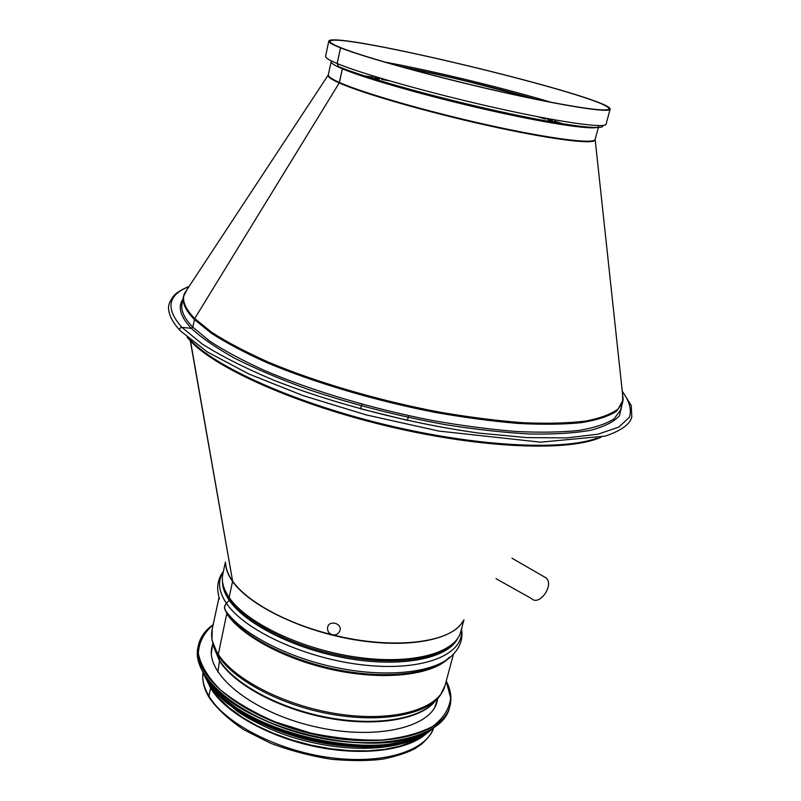 <?xml version="1.0" encoding="UTF-8"?>
<svg xmlns="http://www.w3.org/2000/svg" width="801" height="801" viewBox="0 0 801 801"><rect width="100%" height="100%" fill="white"/><g stroke="black" fill="none" stroke-linecap="round" stroke-linejoin="round"><path stroke-width="1.2" d="M225.391 562.082L222.808 574.147C221.276 581.286 223.389 589.065 229.156 597.496L232.63 581.136C246.758 601.541 286.718 623.619 332.305 634.752L332.305 634.752C328.79 633.441 327.219 630.988 327.569 627.393L327.789 626.642C329.742 620.094 341.667 623.348 340.095 630.017C339.003 633.651 336.49 635.253 332.555 634.813C393.511 650.322 452.144 642.692 462.908 621.155M463.969 619.794L460.755 631.719C455.579 652.975 412.435 665.11 357.076 657.231C301.767 649.501 246.338 622.888 229.156 597.496L232.63 581.136L190.298 339.914C215.399 367.068 294.197 402.703 385.291 424.67C476.365 446.688 562.532 450.893 597.015 438.147M225.712 563.774C226.002 569.251 228.315 575.038 232.63 581.136L190.097 339.694M595.123 139.474L594.963 140.215C592.67 144.701 548.325 139.004 487.268 125.407C426.302 111.85 362.142 93.276 339.224 82.944L339.414 82.463C331.664 78.999 327.959 76.465 328.31 74.863L331.123 61.757C330.993 63.209 334.738 65.562 342.377 68.796L339.414 82.463C362.573 92.896 427.974 111.76 489.421 125.336C550.968 138.953 594.502 144.33 595.143 139.414L598.627 126.478C597.586 130.763 553.801 124.756 492.285 110.979C430.858 97.251 365.616 78.728 342.377 68.796L339.224 82.944L194.703 318.548L192.811 327.188L191.309 328.32L181.877 327.379C179.814 327.769 179.194 328.851 180.035 330.633C179.194 328.851 179.804 327.769 181.877 327.379C165.306 308.545 167.659 294.968 188.956 286.658M340.535 47.84C364.976 57.532 434.232 76.706 499.193 91.404C564.244 106.163 609.831 113.121 610.122 109.236C613.566 98.012 330.853 29.617 328.78 41.171C328.51 42.413 332.425 44.636 340.535 47.83L341.757 48.09C333.697 44.906 329.802 42.693 330.072 41.462C332.065 29.997 612.314 97.802 608.84 108.906C608.55 112.761 563.383 105.862 498.963 91.254C434.643 76.696 366.027 57.712 341.767 48.09L340.535 47.84L337.161 63.519L338.583 66.593L337.161 63.519C329.111 60.135 325.246 57.722 325.566 56.28L325.697 56.981M328.31 74.863L328.11 75.654C328.29 77.276 331.994 79.71 339.224 82.944L194.703 318.548L192.811 327.188L191.309 328.32L181.877 327.379L202.353 344.11C221.146 355.974 244.776 367.929 273.251 379.994C333.546 403.794 411.113 423.849 479.358 433.141L526.798 437.596L566.888 437.887L597.866 434.222L618.793 427.113L629.496 417.161C631.759 409.361 629.356 400.81 622.277 391.489M340.535 47.83L337.161 63.519C361.401 73.772 430.347 93.246 495.128 107.745C560.019 122.303 605.616 128.631 606.077 124.145L610.122 109.236M408.58 415.659L407.479 420.325L360.41 408.76L362.012 404.225M457.641 638.457C448.26 657.931 403.964 667.633 350.708 658.963C297.481 650.412 245.817 624.8 229.286 600.4L226.383 603.283L229.276 600.4C224.721 593.771 222.458 587.493 222.498 581.576M224.981 609.791L224.55 606.527L226.383 603.283L224.861 605.546L224.44 608.009L226.613 612.675L224.981 609.791C240.711 633.311 287.659 658.072 338.623 668.094C389.596 678.177 436.155 672.039 452.385 655.218C460.185 647.378 463.218 638.637 461.486 628.995M226.753 613.756L218.072 655.398L226.753 613.756C241.972 636.495 286.618 660.354 335.579 670.367C384.54 680.439 430.137 675.213 447.369 659.433M435.484 700.615C421.206 718.727 377.261 726.627 328.48 717.636C279.709 708.715 234.393 684.214 219.454 660.274L218.062 655.398L219.494 660.915L213.787 646.988M217.852 672.009L219.494 660.915L217.852 672.009M209.331 697.821L208.881 696.009L209.331 697.821C217.281 709.015 228.816 719.668 243.925 729.791L270.297 743.128C290.102 750.627 310.618 756.034 331.854 759.328C352.09 761.07 369.241 760.97 383.309 759.038C397.476 756.024 408.27 752.409 415.679 748.194L421.747 743.999C428.785 737.361 432.68 732.124 433.421 728.289M211.534 688.079L210.603 688.109L211.534 688.079L209.321 684.064M427.083 732.955C408.981 750.177 363.694 756.575 315.884 746.732C268.085 736.94 225.041 712.299 210.603 688.109L208.881 696.019L210.603 688.109L206.478 679.588M422.507 735.638L412.415 741.566L399.789 746.172L384.911 749.305L368.16 750.837L349.997 750.667L330.923 748.795L311.529 745.25L292.385 740.134L274.062 733.606L257.121 725.866L242.042 717.175L229.226 707.794L218.983 698.001L211.534 688.089M437.676 698.913L437.126 701.476C431.138 728.019 373.927 741.145 312.01 726.006C250.012 711.168 205.126 673.341 211.935 646.998L212.615 644.465M496.019 578.672L531.463 598.557C539.213 606.647 554.542 585.07 546.102 577.922L543.729 576.55M187.044 337.141L190.288 340.825C215.839 368.58 297.712 405.166 390.888 426.943C484.054 448.8 569.751 451.544 600.9 437.266M225.692 563.624C225.852 569.261 228.165 575.218 232.62 581.526C249.351 605.486 301.206 630.918 354.753 639.799C408.34 648.79 453.116 639.859 462.998 621.035M182.718 300.405L180.455 305.441M364.595 76.736L379.394 79.069M381.616 79.449L389.516 80.851M537.972 116.766L545.641 119.129M547.784 119.8L562.012 124.495M360.05 75.194L373.026 77.116M375.078 77.447L381.767 78.568M545.902 118.278L552.37 120.34M554.342 120.981L566.758 125.206M401.441 66.793C445.957 75.795 490.082 86.468 533.786 98.813M399.058 66.133C445.206 75.424 490.923 86.478 536.209 99.314M384.52 61.987C433.601 71.059 503.238 87.9 551.028 102.268M602.773 125.467C605.626 130.843 562.582 125.417 498.012 111.129C433.561 96.901 363.364 77.116 339.013 66.723M622.397 392.67L623.168 399.749L618.212 408.88C611.293 414.157 600.37 418.232 585.441 421.116C568.259 423.188 547.604 423.729 523.464 422.738C497.641 420.805 469.837 417.291 440.039 412.215C379.564 400.82 316.896 382.467 268.826 362.332C246.107 352.2 227.124 342.237 211.854 332.425L194.703 318.548C185.241 308.826 181.807 300.515 184.39 293.597L328.3 74.924M622.597 394.482L622.667 402.703L616.289 411.394C608.5 416.36 596.825 420.114 581.286 422.678C563.574 424.44 542.557 424.7 518.237 423.449C492.345 421.286 464.64 417.591 435.113 412.385C375.299 400.79 313.922 382.538 266.913 362.653C244.716 352.65 226.132 342.818 211.184 333.146L194.343 319.449C185.772 310.658 182.147 302.988 183.489 296.45L184.39 293.597L188.305 287.649M595.143 139.414L623.168 399.749L620.565 409.932L614.147 418.803C606.327 423.879 594.642 427.754 579.083 430.427C561.371 432.3 540.365 432.66 516.064 431.489C490.202 429.406 462.517 425.782 433.031 420.615C373.316 409.091 312.06 390.808 265.171 370.803C243.023 360.73 224.49 350.808 209.592 341.046L192.811 327.188C184.28 318.287 180.696 310.498 182.047 303.839L183.489 296.45L187.304 289.171M621.876 405.406L619.473 415.679C614.117 421.747 604.525 426.623 590.687 430.297C574.417 433.151 554.332 434.392 530.432 434.032C504.63 432.66 476.505 429.576 446.067 424.78C398.498 416.17 352.56 404.395 308.255 389.456C280.55 379.364 256.13 369.021 234.983 358.407C216.15 347.894 201.592 337.872 191.309 328.32C180.315 316.635 177.532 306.933 182.948 299.214M433.411 728.299C425.601 751.248 382.317 764.865 329.341 757.526C276.395 750.327 224.701 723.143 208.881 696.019C204.005 687.739 202.032 679.919 202.973 672.55C202.002 680.6 203.985 688.81 208.931 697.16M451.484 645.005C434.583 660.585 388.946 665.661 339.664 655.578C290.393 645.546 245.286 621.806 229.897 599.318L224.981 590.207M461.386 629.386C464.66 653.986 424.86 671.278 366.037 665.261C307.314 659.473 244.675 630.878 226.383 603.283C218.463 591.318 217.431 580.825 223.309 571.784M449.451 657.16C433.441 673.701 387.814 679.739 337.922 669.876C288.04 660.064 242.082 635.804 226.613 612.675M218.032 653.886C212.505 645.065 210.553 636.835 212.185 629.226L219.023 597.386M453.496 654.117L445.036 685.556C439.469 708.184 396.795 721.841 342.598 714.592C288.45 707.503 234.513 680.46 218.032 653.896M445.036 685.556L440.33 695.208C427.203 714.352 382.498 723.263 331.804 714.332C281.121 705.491 233.502 680.119 218.072 655.398L211.955 639.959L212.185 629.226M435.824 700.314C422.307 718.817 378.553 727.208 329.471 718.397C280.4 709.676 234.513 685.025 219.494 660.915L213.627 646.557M446.197 681.22L450.643 697.971C449.421 708.755 443.454 718.227 432.74 726.377C419.344 733.386 402.172 737.941 381.216 740.044C358.668 740.484 335.038 738.121 310.327 732.955L275.023 721.831C253.076 712.299 234.713 701.506 219.935 689.441C207.859 677.125 200.671 665.14 198.348 653.466C198.878 642.412 203.804 632.87 213.126 624.83M446.227 681.12C450.753 689.821 451.994 698.162 449.932 706.142C443.273 735.628 379.554 750.477 310.187 733.526C240.751 716.895 190.858 674.562 198.408 645.286C200.23 637.256 205.146 630.397 213.146 624.73M446.257 681.01C450.773 689.701 451.994 698.072 449.932 706.142L449.431 708.014C442.743 737.571 379.033 752.489 309.697 735.538C240.29 718.928 190.438 676.525 198.007 647.188L198.408 645.286C200.27 637.175 205.186 630.287 213.166 624.63M423.078 733.696C371.854 759.748 243.354 728.66 209.702 682.082M421.486 734.487C373.226 763.063 240.62 730.983 210.763 683.503M427.334 731.824L416.089 737.551L402.302 741.896L386.282 744.68L368.42 745.791L349.196 745.17L329.171 742.797L308.926 738.732L289.061 733.095L270.167 726.046L252.796 717.816L237.416 708.665L224.43 698.862L214.157 688.7L206.778 678.467M432.26 729.04C411.534 747.053 360.29 752.379 308.655 739.844C257.001 727.388 213.867 699.233 203.664 673.731M419.223 737.16C370.282 763.964 242.823 733.125 211.554 686.918M401.772 66.894C442.583 74.974 486.467 85.597 533.446 98.743M398.898 66.093L458.983 79.229L536.38 99.344M328.78 41.171L325.566 56.28M605.636 124.706L606.077 124.145M180.585 331.023L207.179 351.839L248.801 373.967L303.168 395.634L366.087 414.868L438.798 431.068L540.595 442.172L605.135 436.134C621.025 430.758 629.916 424.4 631.799 417.061L631.268 405.526L622.227 391.098M189.176 286.327C181.036 289.892 175.93 293.036 173.827 295.769C169.612 301.126 167.9 305.792 168.681 309.767C169.432 316.105 173.106 322.873 179.684 330.072M219.504 598.878C216.16 588.345 217.451 579.183 223.399 571.393M434.713 707.383L437.927 698.182M211.374 653.356L212.726 643.694M449.431 708.014C442.502 737.891 378.893 752.62 309.647 735.749C240.35 719.098 190.508 676.935 198.007 647.188M432.54 728.87C411.924 747.173 360.52 752.64 308.605 740.054C256.68 727.518 213.456 699.153 203.494 673.451M412.565 739.994C386.012 751.048 341.526 751.708 294.998 738.101C269.857 730.682 244.335 716.755 236.165 710.457L216.17 692.475M511.969 558.207L546.102 577.922"/></g></svg>
